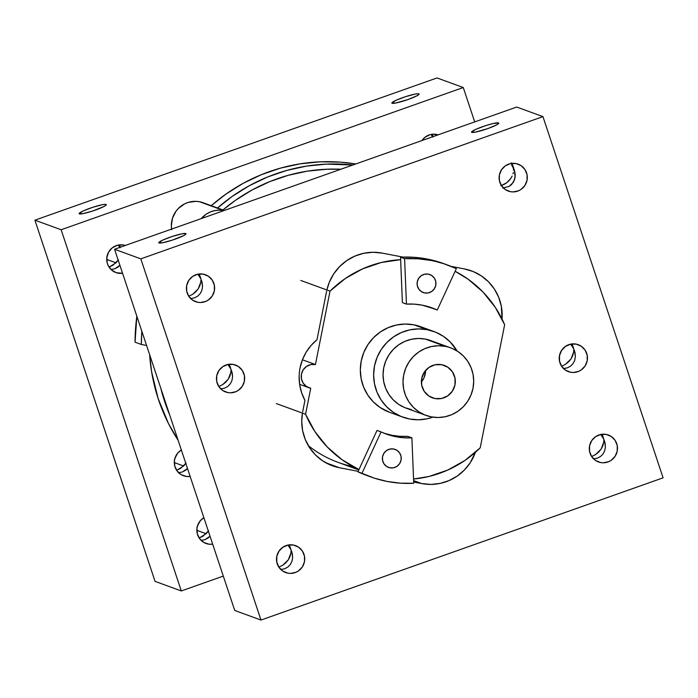 <?xml version="1.0" encoding="UTF-8"?>
<svg xmlns="http://www.w3.org/2000/svg" width="698" height="698" viewBox="0 0 698 698"><rect width="100%" height="100%" fill="white"/><g stroke="black" fill="none" stroke-linecap="round" stroke-linejoin="round"><path stroke-width="1.05" d="M560.948 351.26L559.648 355.02A14.344 14.073 110.1 0 0 560.834 351.757M562.117 365.944L565.511 364.295L562.117 365.944M568.547 361.896L565.511 364.295L571.025 358.92L568.547 361.896M572.753 355.57L571.025 358.92L573.643 352.071L572.753 355.57M573.739 350.344L573.643 352.071L573.739 350.344M572.569 346.81L573.608 348.66L572.665 345.571L575.126 353.232L573.608 348.66L571.313 345.082L572.569 346.81M570.554 344.193L571.313 345.082L570.554 344.193M574.419 350.588L575.37 356.53L574.724 360.273L573.084 363.553L570.571 366.136L567.352 367.855L563.556 368.588L567.352 367.855L570.571 366.136L573.084 363.553L574.724 360.273L575.37 356.53L574.995 352.569L573.608 348.66L574.533 350.92M570.571 372.243L566.436 370.734L570.571 372.243L573.32 372.496L578.721 371.353L581.164 370.01L585.064 366.022L587.184 360.84L587.201 355.256L585.107 350.117L581.233 346.208L576.155 344.114A14.344 14.073 -69.9 0 1 586.922 361.939A14.344 14.073 -69.9 0 1 570.571 372.243L565.493 370.158L561.611 366.249L559.517 361.11L559.534 355.518L561.654 350.344L565.563 346.356L570.65 344.166L576.155 344.114A14.344 14.073 110.1 0 0 568.442 371.659A14.344 14.073 110.1 0 0 570.571 372.243M218.142 371.58L216.842 375.341A14.344 14.073 110.1 0 0 218.029 372.078M219.312 386.264L222.706 384.607L219.312 386.264M225.751 382.216L222.706 384.607L228.22 379.241L225.751 382.216M229.956 375.89L228.22 379.241L230.837 372.392L229.956 375.89M230.933 370.655L230.837 372.392L230.933 370.655M229.764 367.131L230.802 368.98L229.86 365.892L232.321 373.543L230.802 368.98L228.508 365.394L229.764 367.131M227.749 364.513L228.508 365.394L227.749 364.513M231.623 370.908L232.574 376.841L231.919 380.593L230.279 383.874L227.766 386.456L224.547 388.175L220.751 388.908L224.547 388.175L227.766 386.456L230.279 383.874L231.919 380.593L232.574 376.841L232.19 372.889L230.802 368.98L231.727 371.231M227.766 392.564L223.63 391.055L227.766 392.564L230.514 392.808L235.915 391.674L238.358 390.322L242.258 386.343L244.379 381.16L244.396 375.576L242.311 370.437L238.428 366.529L233.35 364.435A14.344 14.073 -69.9 0 1 244.117 382.251A14.344 14.073 -69.9 0 1 227.766 392.564L222.688 390.479L218.806 386.561L216.712 381.422L216.729 375.838L218.849 370.664L222.758 366.677L227.845 364.487L233.35 364.435A14.344 14.073 110.1 0 0 225.637 391.971A14.344 14.073 110.1 0 0 227.766 392.564M500.798 170.678L499.498 174.448A14.344 14.073 110.1 0 0 500.693 171.185M503.921 184.534L500.859 185.712L506.704 182.78L503.921 184.534M509.008 180.686L506.704 182.78L510.805 178.418L509.008 180.686M512.123 176.079L510.805 178.418L512.123 176.079M513.266 172.615L512.986 173.767L513.266 172.615M513.51 170.295L513.44 169.073L513.51 170.295M513.309 168.375L513.047 167.59L513.309 168.375M512.707 166.874L513.047 167.59L512.707 166.874M511.538 165.042L512.341 166.229L511.538 165.042M512.315 164.527L511.111 162.835L513.379 167.092M513.85 168.541L513.597 167.764L513.85 168.541M514.112 169.3L515.237 174.579L514.557 179.787L511.59 184.569L509.095 186.427L502.787 188.032L509.095 186.427L513.405 182.283L515.15 177.179L514.313 169.876M510.421 191.671L506.286 190.161L510.421 191.671L513.17 191.915L518.57 190.781L521.013 189.428L524.913 185.441L527.034 180.267L527.051 174.683L524.966 169.544L521.083 165.627L516.005 163.541A14.344 14.073 -69.9 0 1 526.772 181.358A14.344 14.073 -69.9 0 1 510.421 191.671L505.343 189.586L501.461 185.668L499.375 180.529L499.384 174.945L501.513 169.771L505.413 165.784L510.5 163.594L516.005 163.541A14.344 14.073 110.1 0 0 508.292 191.078A14.344 14.073 110.1 0 0 510.421 191.671M590.988 441.555L589.679 445.324A14.344 14.073 110.1 0 0 590.874 442.061M592.157 456.248L595.551 454.59L592.157 456.248M598.587 452.199L595.551 454.59L601.057 449.224L598.587 452.199M602.793 445.874L601.057 449.224L603.683 442.375L602.793 445.874M603.779 440.639L603.683 442.375L603.779 440.639M602.61 437.114L603.648 438.963L602.706 435.875L605.166 443.527L603.648 438.963L601.353 435.378L602.61 437.114M600.585 434.496L601.353 435.378L600.585 434.496M604.459 440.892L605.41 446.825L604.765 450.576L603.124 453.857L600.612 456.44L597.392 458.158L593.597 458.891L597.392 458.158L600.612 456.44L603.124 453.857L604.765 450.576L605.41 446.825L605.035 442.864L603.648 438.963L604.573 441.215M600.612 462.547L596.476 461.038L600.612 462.547L603.36 462.791L608.761 461.657L611.204 460.305L615.104 456.318L617.224 451.144L617.241 445.56L615.147 440.421L611.274 436.503L606.196 434.418A14.344 14.073 -69.9 0 1 616.962 452.234A14.344 14.073 -69.9 0 1 600.612 462.547L595.525 460.453L591.651 456.544L589.557 451.405L589.574 445.821L591.695 440.639L595.595 436.66L600.69 434.47L606.196 434.418A14.344 14.073 110.1 0 0 598.483 461.954A14.344 14.073 110.1 0 0 600.612 462.547M278.223 552.179L276.914 555.94A14.344 14.073 110.1 0 0 278.109 552.676M279.392 566.863L282.786 565.214L279.392 566.863M285.822 562.815L282.786 565.214L288.291 559.84L285.822 562.815M290.028 556.489L288.291 559.84L290.918 552.99L290.028 556.489M291.014 551.263L290.918 552.99L291.014 551.263M289.844 547.729L290.883 549.579L289.94 546.49L292.401 554.151L290.883 549.579L288.588 546.002L289.844 547.729M287.82 545.112L288.588 546.002L287.82 545.112M291.694 551.507L292.645 557.449L292 561.192L290.359 564.473L287.846 567.055L284.627 568.774L280.832 569.507L284.627 568.774L287.846 567.055L290.359 564.473L292 561.192L292.645 557.449L292.27 553.488L290.883 549.579L291.808 551.839M287.846 573.163L283.711 571.653L287.846 573.163L290.595 573.416L295.996 572.273L298.439 570.929L302.339 566.942L304.459 561.759L304.476 556.175L302.382 551.036L298.508 547.127L293.43 545.033A14.344 14.073 -69.9 0 1 304.197 562.858A14.344 14.073 -69.9 0 1 287.846 573.163L282.76 571.077L278.886 567.16L276.792 562.021L276.809 556.437L278.93 551.263L282.83 547.276L287.925 545.086L293.43 545.033A14.344 14.073 110.1 0 0 285.718 572.578A14.344 14.073 110.1 0 0 287.846 573.163M188.102 281.277L186.802 285.037A14.344 14.073 110.1 0 0 187.998 281.774M189.271 295.961L192.674 294.312L189.271 295.961M195.71 291.912L192.674 294.312L198.18 288.937L195.71 291.912M199.916 285.587L198.18 288.937L200.797 282.088L199.916 285.587M200.893 280.36L200.797 282.088L200.893 280.36M199.724 276.836L200.762 278.676L200.405 277.08L198.869 274.009L200.762 278.676L198.468 275.099L199.724 276.836M197.709 274.209L198.468 275.099L197.709 274.209M201.582 280.605L202.533 286.546L201.879 290.289L200.239 293.57L197.726 296.153L194.506 297.872L190.711 298.613L194.506 297.872L197.726 296.153L200.239 293.57L201.879 290.289L202.533 286.546L202.15 282.585L200.762 278.676L201.696 280.936M197.726 302.26L193.59 300.751L197.726 302.26L200.474 302.513L205.875 301.37L208.318 300.027L212.218 296.039L214.347 290.857L214.356 285.273L212.271 280.134L208.388 276.225L203.31 274.139A14.344 14.073 -69.9 0 1 214.085 291.956A14.344 14.073 -69.9 0 1 197.726 302.26L192.648 300.175L188.765 296.266L186.68 291.127L186.689 285.543L188.818 280.36L192.718 276.373L197.804 274.192L203.31 274.139A14.344 14.073 110.1 0 0 195.597 301.676A14.344 14.073 110.1 0 0 197.726 302.26M185.747 233.533L185.912 234.039L185.747 233.533A14.344 1.754 161.6 0 1 185.991 233.734A14.344 1.754 161.6 0 1 173.968 239.571A14.344 1.754 161.6 0 1 159.013 242.983A14.344 1.754 161.6 0 1 158.769 242.782A14.344 1.754 161.6 0 1 170.792 236.945A14.344 1.754 161.6 0 1 185.747 233.533L185.729 234.258L183.679 235.592L172.336 240.121L162.713 242.721L158.751 242.712L162.774 240.086L172.423 236.395L182.038 233.795L185.747 233.533M199.584 275.125L200.762 278.676L199.584 275.125M289.705 546.028L290.883 549.579L289.705 546.028M602.47 435.404L603.648 438.963L602.47 435.404M229.625 365.42L230.802 368.98L229.625 365.42M498.512 122.909L498.677 123.415L498.512 122.909A14.344 1.754 161.6 0 1 498.756 123.11A14.344 1.754 161.6 0 1 486.733 128.956A14.344 1.754 161.6 0 1 471.778 132.367A14.344 1.754 161.6 0 1 471.534 132.166A14.344 1.754 161.6 0 1 483.557 126.329A14.344 1.754 161.6 0 1 498.512 122.909L498.494 123.633L496.444 124.968L487.762 128.598L475.478 132.105L471.516 132.088L475.539 129.47L485.189 125.78L492.744 123.616L498.512 122.909M512.428 164.737L514.976 172.397L512.428 164.737M572.43 345.109L573.608 348.66L572.43 345.109M512.96 165.888L513.187 166.517M140.822 258.853L542.948 116.627L516.703 107.047L114.577 249.265L140.822 258.853L542.948 116.627L663.1 477.833L260.973 620.051L234.729 610.471L114.577 249.265L140.822 258.853L260.973 620.051L234.729 610.471L114.577 249.265L516.703 107.047L542.948 116.627L663.1 477.833L260.973 620.051L140.822 258.853M299.137 376.283L299.66 384.642L301.615 392.756L304.947 400.382A47.944 47.028 110.1 0 1 316.997 339.708L326.62 291.214L316.997 339.708L310.994 345.545L306.073 352.333L302.391 359.88L300.053 367.951M304.947 400.382L302.662 411.864L304.947 400.382M332.423 465.793A47.944 47.028 110.1 0 1 302.435 413.103L301.728 421.208L302.609 430.535L305.27 439.478L309.598 447.706L315.435 454.895L322.563 460.776L330.704 465.121L339.533 467.756L358.144 471.342L339.533 467.756L325.713 462.713L339.533 467.756A47.944 47.028 110.1 0 1 332.423 465.793L332.292 465.74M413.687 482.021L421.758 483.583L430.954 484.412L440.15 483.4L448.997 480.599L457.164 476.097L464.327 470.077L470.208 462.774L475.417 452.304A47.944 47.028 110.1 0 1 421.758 483.583L413.626 480.608L421.758 483.583L413.687 482.021M471.499 270.894A47.944 47.028 110.1 0 1 502.045 319.082L501.304 306.152L498.651 297.2L494.324 288.972L488.478 281.783L481.35 275.902L473.218 271.557L464.379 268.922L451.074 266.366L464.379 268.922A47.944 47.028 110.1 0 1 471.499 270.894L471.351 270.841M402.947 257.1L382.164 253.104L372.968 252.275L363.771 253.278L354.916 256.087L346.758 260.581L339.594 266.601L333.714 273.904L329.334 282.219L326.882 289.993A47.944 47.028 110.1 0 1 382.164 253.104L402.947 257.1M355.727 163.978A179.089 175.678 110.1 0 0 211.224 205.692L225.96 194.088L243.157 183.347L261.427 174.657L280.526 168.113L300.21 163.821L320.216 161.814L340.292 162.137L355.727 163.978M217.506 207.987A179.089 175.678 -69.9 0 1 352.822 165.007L326.498 164.109L306.492 166.107L286.808 170.408L267.709 176.952L249.439 185.642L232.233 196.382L217.506 207.987M434.985 398.549A17.258 16.927 -69.9 0 1 422.028 377.112A17.258 16.927 -69.9 0 1 441.703 364.705L447.819 367.218L452.487 371.929L455 378.107L454.983 384.834L452.426 391.063L447.732 395.853L441.607 398.488L434.985 398.549L428.877 396.036L424.209 391.334L421.697 385.148L421.714 378.429L424.262 372.2L428.965 367.401L435.081 364.775L441.703 364.705A17.258 16.927 -69.9 0 1 454.668 386.151A17.258 16.927 -69.9 0 1 434.985 398.549L430.012 396.734L434.985 398.549M450.681 347.857L430.736 340.572A35.956 35.275 110.1 0 0 425.405 339.097L445.35 346.374A35.956 35.275 -69.9 0 1 450.681 347.857A35.956 35.275 -69.9 0 1 472.345 391.046A35.956 35.275 -69.9 0 1 431.347 416.881A35.956 35.275 -69.9 0 1 426.016 415.406A35.956 35.275 -69.9 0 1 404.351 372.217A35.956 35.275 -69.9 0 1 445.35 346.374L438.449 345.754L431.556 346.513L424.916 348.616L418.791 351.984L413.425 356.504L409.011 361.983L405.721 368.212L403.697 374.966L402.99 381.972L403.653 388.961L405.643 395.67L408.897 401.839L413.277 407.239L418.617 411.646L424.724 414.9L431.347 416.881L438.239 417.509L445.141 416.75L451.78 414.647L457.897 411.27L463.271 406.76L467.686 401.28L470.967 395.042L473 388.297L473.698 381.291L473.043 374.303L471.045 367.584L467.8 361.416L463.42 356.024L458.071 351.609L451.972 348.354L425.405 339.097L430.832 340.607M389.938 467.8A9.589 9.406 -69.9 0 1 382.74 455.89A9.589 9.406 -69.9 0 1 393.672 448.997L397.066 450.393L399.657 453.011L401.062 456.44L401.045 460.174L399.631 463.638L397.022 466.299L393.62 467.765L389.938 467.8L386.544 466.404L383.952 463.786L382.556 460.348L382.565 456.623L383.987 453.159L386.596 450.489L389.999 449.032L393.672 448.997A9.589 9.406 -69.9 0 1 400.87 460.907A9.589 9.406 -69.9 0 1 389.938 467.8L387.172 466.788L389.938 467.8M424.663 292.951A9.589 9.406 -69.9 0 1 417.456 281.041A9.589 9.406 -69.9 0 1 428.389 274.148L431.783 275.544L434.383 278.162L435.779 281.591L435.77 285.325L434.348 288.789L431.739 291.45L428.336 292.916L424.663 292.951L421.269 291.555L418.669 288.937L417.273 285.499L417.282 281.774L418.704 278.31L421.313 275.64L424.716 274.183L428.389 274.148A9.589 9.406 -69.9 0 1 435.596 286.058A9.589 9.406 -69.9 0 1 424.663 292.951L421.897 291.939L424.663 292.951M443.928 263.696L427.045 259.002L413.853 257.292L400.539 257.204L404.596 258.688A112.692 110.546 -69.9 0 1 431.102 260.485L427.045 259.002A112.692 110.546 110.1 0 0 400.539 257.204L402.388 302.618L406.445 304.101A67.121 65.839 -69.9 0 1 422.229 305.166A67.121 65.839 -69.9 0 1 432.193 307.923A67.121 65.839 -69.9 0 1 437.271 310.025L433.205 308.551A67.121 65.839 110.1 0 0 430.151 307.216M203.293 202.795L223.901 210.604A23.968 23.514 -69.9 0 0 223.726 210.569L219.155 210.159L214.583 210.648L210.185 212.026L206.119 214.242L201.268 218.605A23.968 23.514 -69.9 0 1 223.726 210.569L199.584 201.757A23.968 23.514 110.1 0 0 171.612 229.101M434.025 331.567L420.728 326.708A45.545 44.681 110.1 0 0 413.975 324.84L427.272 329.692A45.545 44.681 -69.9 0 1 434.025 331.567A45.545 44.681 -69.9 0 1 457.094 350.981L450.158 341.915L443.396 336.323L435.665 332.196L427.272 329.692L418.538 328.906L409.796 329.857L401.385 332.527L393.637 336.802L386.832 342.517L381.248 349.454L377.086 357.35L374.512 365.9L373.622 374.774L374.46 383.63L376.981 392.128L381.099 399.945L386.648 406.786L393.41 412.37L401.141 416.497L409.534 419.001A45.545 44.681 -69.9 0 1 402.781 417.125A45.545 44.681 -69.9 0 1 375.341 362.428A45.545 44.681 -69.9 0 1 427.272 329.692L413.975 324.84L405.241 324.046L396.499 325.006L388.097 327.676L380.34 331.943L373.535 337.658L367.951 344.603L363.789 352.499L361.215 361.049L360.325 369.923L361.163 378.778L363.684 387.277L367.802 395.094L373.351 401.926L380.122 407.51L389.624 412.326M432.926 417.151A45.545 44.681 -69.9 0 1 409.534 419.001L418.268 419.786L427.01 418.835L432.926 417.151M384.371 433.327L392.04 435.29L399.893 436.311L407.824 436.363L411.89 437.847A67.121 65.839 -69.9 0 1 386.142 434.016A67.121 65.839 -69.9 0 1 381.064 431.914L377.007 430.43L358.955 469.58A110.232 108.129 -69.9 0 1 305.567 414.246L276.329 403.566L305.567 414.246L310.741 388.219L306.466 386.465L303.194 383.167L301.431 378.839L301.449 374.137L303.237 369.774L306.518 366.424L310.811 364.583L315.444 364.531L330.014 291.136L345.318 278.519L362.567 268.878L381.213 262.518L400.643 259.665L402.388 302.618L406.445 304.101L414.376 304.154L422.229 305.166L433.205 308.551M353.066 466.613A110.232 108.129 110.1 0 1 308.333 445.673A110.232 108.129 110.1 0 0 338.059 462.355L358.798 469.929M224.294 210.464L203.144 202.743A23.968 23.514 110.1 0 0 199.584 201.757L195.798 201.347L188.251 202.403L184.691 203.833L178.461 208.336L175.957 211.285L172.485 218.195L171.35 225.838L171.708 229.686M136.852 316.238L135.054 342.168L141.336 344.463L141.825 331.184A193.503 189.821 -69.9 0 0 141.336 344.463L146.58 345.466L141.336 344.463L135.054 342.168A193.503 189.821 110.1 0 1 136.852 316.238M149.634 354.663L151.658 372.078L158.123 398.506L168.497 423.581L178.103 440.229A179.089 175.678 110.1 0 1 149.634 354.663M160.776 388.158L164.405 400.8L169.649 414.821A179.089 175.678 -69.9 0 1 160.784 388.167M340.868 169.23A173.95 170.635 110.1 0 0 222.95 209.976L235.278 200.439L251.969 190.048L269.698 181.637L288.222 175.311L307.312 171.158L326.716 169.23L340.868 169.23M384.127 433.249A67.121 65.839 -69.9 0 0 407.824 436.363L411.89 437.847L413.731 483.26A112.692 110.546 -69.9 0 1 370.507 476.83A112.692 110.546 -69.9 0 1 361.983 473.296L381.064 431.914L361.983 473.296L374.355 478.156L387.224 481.463L400.416 483.164L413.731 483.26L411.89 437.847L403.959 437.794L396.098 436.774L388.437 434.81L377.007 430.43L358.955 469.58L342.055 459.729L327.214 446.938L314.92 431.608L305.567 414.246L310.741 388.219A12.084 11.849 -69.9 0 1 301.667 373.212A12.084 11.849 -69.9 0 1 315.444 364.531L302.426 359.784L315.444 364.531L330.014 291.136A110.232 108.129 -69.9 0 1 400.643 259.665L400.539 257.204L404.596 258.688L406.445 304.101L404.596 258.688L417.919 258.775L431.102 260.485A112.692 110.546 -69.9 0 1 447.828 265.118A112.692 110.546 -69.9 0 1 456.352 268.643L443.98 263.792L427.045 259.002A112.692 110.546 110.1 0 1 443.771 263.635L447.828 265.118M455.122 271.295L468.157 279.252L483.007 292.043L495.301 307.373L504.645 324.736L480.198 447.846L464.903 460.462L447.645 470.103L429 476.464L413.565 479.029A110.232 108.129 -69.9 0 0 480.198 447.846L504.645 324.736A110.232 108.129 -69.9 0 0 455.122 271.295M420.85 326.751L413.975 324.84A45.545 44.681 110.1 0 0 362.044 357.568A45.545 44.681 110.1 0 0 389.484 412.274L402.781 417.125M300.777 280.456L330.014 291.136L300.777 280.456M437.271 310.025L456.352 268.643L437.271 310.025M370.507 476.83L366.45 475.347A112.692 110.546 110.1 0 1 357.926 471.822L361.983 473.296L357.926 471.822L358.955 469.58L357.926 471.822L366.607 475.408M411.401 409.595L404.779 407.623L398.671 404.36L393.332 399.954L388.952 394.562L385.697 388.385L383.708 381.675L383.054 374.686L383.752 367.68L385.785 360.927L389.065 354.697L393.48 349.218L398.846 344.707L404.971 341.331L411.611 339.228L418.512 338.469L425.405 339.097A35.956 35.275 -69.9 0 0 384.406 364.932A35.956 35.275 -69.9 0 0 406.07 408.121L426.016 415.406M425.579 370.603L424.262 377.208L421.374 381.946A17.258 16.927 110.1 0 0 425.579 370.455M392.101 103.269A14.344 1.754 161.6 0 1 391.857 103.068A14.344 1.754 161.6 0 1 403.88 97.231A14.344 1.754 161.6 0 1 418.835 93.811L419.001 94.317L418.067 93.715L415.127 94.082L405.512 96.682L395.862 100.372L391.84 102.99L395.801 103.007L408.086 99.5L416.767 95.87L418.817 94.535L418.835 93.811A14.344 1.754 -18.4 0 1 419.079 94.012L419.079 94.021A14.344 1.754 -18.4 0 1 407.056 99.858A14.344 1.754 -18.4 0 1 392.101 103.269M431.556 135.377L432.812 137.113L431.556 135.377M432.673 135.412L433.074 136.625L432.673 135.412M112.997 265.214L118.503 259.839L116.034 262.814L106.742 259.42L116.034 262.814L109.595 266.863L112.997 265.214M109.019 267.055L109.595 266.863L109.019 267.055M79.336 213.885A14.344 1.754 161.6 0 1 79.092 213.684A14.344 1.754 161.6 0 1 91.115 207.847A14.344 1.754 161.6 0 1 106.07 204.435L106.236 204.942L105.302 204.34L102.362 204.697L92.747 207.297L83.097 210.988L79.075 213.614L83.036 213.623L92.66 211.023L104.002 206.495L106.052 205.16L106.07 204.435A14.344 1.754 -18.4 0 1 106.314 204.627L106.314 204.636A14.344 1.754 -18.4 0 1 94.291 210.473A14.344 1.754 -18.4 0 1 79.336 213.885M118.791 246.001L120.047 247.738L118.791 246.001M119.908 246.028L120.309 247.24L119.908 246.028M203.109 536.116L208.615 530.742L206.146 533.717L196.853 530.323L206.146 533.717L199.715 537.765L203.109 536.116M199.139 537.957L199.715 537.765L199.139 537.957M180.581 468.384L186.087 463.018L183.618 465.994L174.326 462.6L183.618 465.994L177.187 470.042L180.581 468.384M176.603 470.234L177.187 470.042L176.603 470.234M197.237 526.842A14.344 14.073 110.1 0 0 198.433 523.579L196.915 527.461M107.126 255.939A14.344 14.073 110.1 0 0 108.321 252.676L106.794 256.559M174.709 459.118A14.344 14.073 110.1 0 0 175.905 455.855L174.378 459.729M200.378 520.664A14.344 14.073 -69.9 0 1 203.877 517.715L200.378 520.664L197.613 525.533L196.976 528.264L197.325 533.839L199.741 538.821L203.868 542.468L209.077 544.213L212.681 544.187A14.344 14.073 -69.9 0 1 200.378 520.664M125.413 245.504L122.726 244.893L117.229 245.312L112.291 247.825L108.644 252.065L106.864 257.37L107.204 262.937L108.173 265.554L111.514 269.952L116.269 272.7L122.569 273.284A14.344 14.073 -69.9 0 1 110.267 249.762A14.344 14.073 -69.9 0 1 125.317 245.469M120.152 246.49L119.192 244.911L120.152 246.49M177.85 452.941A14.344 14.073 -69.9 0 1 181.349 449.992L177.85 452.941L175.085 457.801L174.448 460.54L174.797 466.116L177.213 471.098L181.34 474.736L186.549 476.481L190.153 476.464A14.344 14.073 -69.9 0 1 177.85 452.941M438.178 134.888L432.725 134.208L429.994 134.697L425.056 137.209L421.958 140.551A14.344 14.073 -69.9 0 1 438.082 134.854M432.917 135.874L431.957 134.286L432.917 135.874M185.633 470.234L187.5 468.489L182.422 471.953L185.633 470.234M178.714 472.686L182.422 471.953L178.714 472.686M118.049 267.055L119.916 265.31L114.83 268.774L118.049 267.055M111.13 269.507L114.83 268.774L111.13 269.507M208.17 537.957L210.028 536.212L204.95 539.676L208.17 537.957M201.242 540.409L204.95 539.676L201.242 540.409M223.299 576.103L181.297 590.953L61.145 229.755L463.271 87.529L474.701 121.897L463.271 87.529L437.027 77.949L34.9 220.167L437.027 77.949L463.271 87.529L61.145 229.755L34.9 220.167L155.052 581.373L34.9 220.167L61.145 229.755L181.297 590.953L155.052 581.373L181.297 590.953L223.299 576.103M308.909 387.713L299.616 384.319"/></g></svg>
